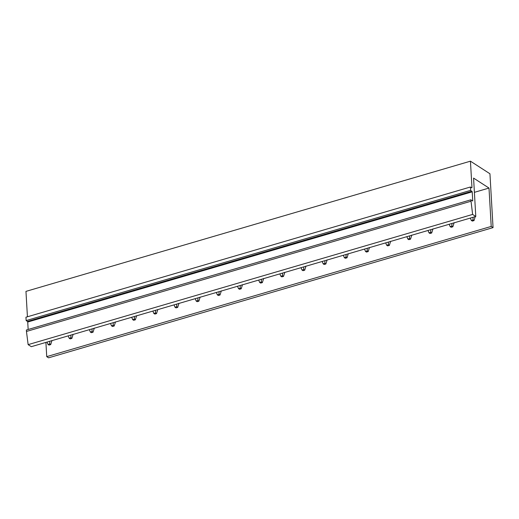 <?xml version="1.0" encoding="UTF-8"?>
<svg xmlns="http://www.w3.org/2000/svg" width="519" height="519" viewBox="0 0 519 519"><rect width="100%" height="100%" fill="white"/><g stroke="black" fill="none" stroke-linecap="round" stroke-linejoin="round"><path stroke-width="0.78" d="M45.912 342.404L46.729 356.637L491.214 226.433L489.002 188.06L474.398 192.341M475.787 216.475L472.621 214.425L28.136 344.635L31.309 346.679L475.787 216.475L473.575 178.101L489.002 188.06M472.621 214.425L470.856 199.809L472.744 201.028L472.212 191.829L470.623 190.369L470.428 187.002L471.739 187.852L471.966 187.56L470.441 161.175L489.942 173.768L493.05 227.62L48.572 357.825L46.729 356.637M28.136 344.635L26.456 331.453L470.934 201.242M26.456 331.453L26.372 330.013L470.856 199.809M28.162 329.494L27.728 322.033L472.212 191.829M471.933 191.213L27.455 321.423L27.728 322.033M27.455 321.423L26.145 320.58L470.623 190.369M26.145 320.58L25.95 317.213L470.428 187.002M27.429 316.778L25.963 291.38L470.441 161.175M491.214 226.433L493.05 227.62M47.041 342.073L48.008 344.434L49.013 345.083L50.706 344.59L49.701 343.941L49.779 341.268M48.008 344.434L49.701 343.941M51.978 340.483L50.706 344.59M68.203 335.871L69.176 338.239L70.182 338.888L71.875 338.388L70.869 337.739L70.947 335.066M69.176 338.239L70.869 337.739M73.147 334.281L71.875 338.388M89.372 329.675L90.338 332.037L91.344 332.685L93.037 332.192L92.032 331.537L92.11 328.871M90.338 332.037L92.032 331.537M94.309 328.079L93.037 332.192M110.534 323.473L111.507 325.835L112.513 326.483L114.206 325.99L113.2 325.342L113.278 322.669M111.507 325.835L113.2 325.342M115.478 321.884L114.206 325.99M131.703 317.271L132.669 319.633L133.675 320.288L135.368 319.788L134.363 319.14L134.44 316.467M132.669 319.633L134.363 319.14M136.64 315.682L135.368 319.788M152.865 311.069L153.838 313.437L154.844 314.086L156.537 313.586L155.531 312.938L155.609 310.271M153.838 313.437L155.531 312.938M157.808 309.48L156.537 313.586M174.034 304.874L175 307.235L176.006 307.884L177.699 307.391L176.694 306.735L176.771 304.069M175 307.235L176.694 306.735M178.971 303.278L177.699 307.391M195.196 298.672L196.169 301.033L197.175 301.682L198.868 301.189L197.862 300.54L197.94 297.867M196.169 301.033L197.862 300.54M200.139 297.082L198.868 301.189M216.365 292.469L217.331 294.831L218.337 295.486L220.03 294.987L219.024 294.338L219.109 291.665M217.331 294.831L219.024 294.338M221.308 290.88L220.03 294.987M237.527 286.267L238.5 288.635L239.506 289.284L241.199 288.785L240.193 288.136L240.271 285.469M238.5 288.635L240.193 288.136M242.47 284.678L241.199 288.785M258.696 280.072L259.662 282.433L260.674 283.082L262.367 282.589L261.355 281.94L261.44 279.267M259.662 282.433L261.355 281.94M263.639 278.482L262.367 282.589M279.864 273.87L280.831 276.231L281.836 276.88L283.53 276.387L282.524 275.738L282.602 273.065M280.831 276.231L282.524 275.738M284.801 272.28L283.53 276.387M301.026 267.668L302 270.036L303.005 270.684L304.698 270.185L303.693 269.536L303.771 266.863M302 270.036L303.693 269.536M305.97 266.078L304.698 270.185M322.195 261.466L323.162 263.834L324.167 264.482L325.861 263.983L324.855 263.334L324.933 260.668M323.162 263.834L324.855 263.334M327.132 259.876L325.861 263.983M343.357 255.27L344.331 257.632L345.336 258.28L347.029 257.787L346.024 257.139L346.102 254.466M344.331 257.632L346.024 257.139M348.301 253.681L347.029 257.787M364.526 249.068L365.493 251.43L366.498 252.078L368.192 251.585L367.186 250.937L367.264 248.264M365.493 251.43L367.186 250.937M369.463 247.479L368.192 251.585M385.688 242.866L386.661 245.234L387.667 245.883L389.36 245.383L388.355 244.734L388.433 242.062M386.661 245.234L388.355 244.734M390.632 241.277L389.36 245.383M406.857 236.67L407.824 239.032L408.829 239.681L410.523 239.188L409.517 238.532L409.595 235.866M407.824 239.032L409.517 238.532M411.794 235.075L410.523 239.188M428.019 230.468L428.992 232.83L429.998 233.479L431.691 232.986L430.686 232.337L430.764 229.664M428.992 232.83L430.686 232.337M432.963 228.879L431.691 232.986M449.188 224.266L450.155 226.628L451.16 227.283L452.853 226.784L451.848 226.135L451.932 223.462M450.155 226.628L451.848 226.135M454.131 222.677L452.853 226.784M470.35 218.064L471.323 220.432L472.329 221.081L474.022 220.581L473.017 219.933L473.094 217.266M471.323 220.432L473.017 219.933M475.294 216.475L474.022 220.581M471.966 187.56L471.505 187.696"/></g></svg>
